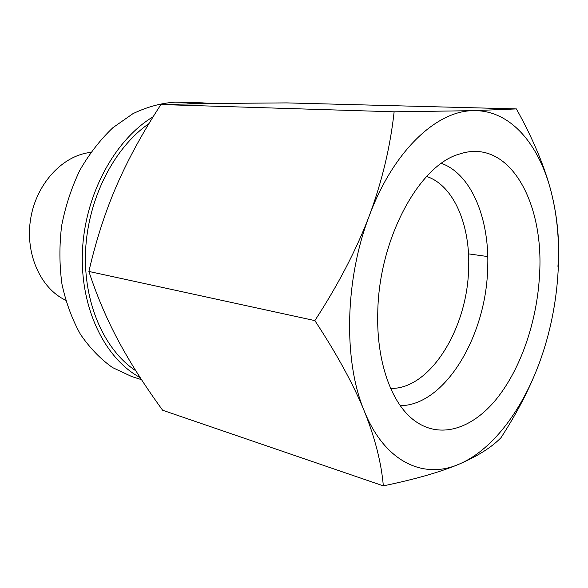 <?xml version="1.0" encoding="UTF-8"?>
<svg xmlns="http://www.w3.org/2000/svg" width="588" height="588" viewBox="0 0 588 588"><rect width="100%" height="100%" fill="white"/><g stroke="black" fill="none" stroke-linecap="round" stroke-linejoin="round"><path stroke-width="0.88" d="M390.645 388.418C430.004 389.484 467.041 328.964 468.592 269.642C470.687 225.807 454.039 185.463 426.645 176.459M400.296 405.676C444.749 405.507 485.629 336.704 487.621 269.804C490.105 220.368 472.068 174.408 441.456 163.354M377.768 312.368C376.246 361.627 391.498 403.603 414.268 420.449C439.883 439.662 472.186 428.953 496.559 398.892C520.961 368.544 537.035 321.246 539.512 275.324C544.495 202.235 509.017 137.445 459.522 154.019C419.251 164.949 378.826 238.868 377.768 312.368M557.938 266.371C559.835 242.469 557.608 217.729 551.25 192.144C539.167 144.141 510.252 109.728 473.318 110.662L516.404 108.92C533.044 138.849 544.664 166.595 551.25 192.144C563.605 240.22 560.048 300.813 542.768 353.123C525.657 405.411 494.464 449.298 458.978 464.204C440.236 472.09 415.018 479.308 383.332 485.864C381.384 462.947 375.07 438.089 364.376 411.291C384.978 462.337 423.808 479.61 458.978 464.204C477.552 456.222 491.553 447.387 500.991 437.7C516.801 413.364 529.222 389.41 538.255 365.839M383.332 485.864L162.641 410.248C145.148 386.243 130.47 363.23 118.6 341.224C106.847 319.321 96.947 296.065 88.891 271.443L314.859 320.6C336.939 354.241 353.447 384.471 364.376 411.291C343.238 361.385 344.641 279.734 369.389 215.539C393.512 150.616 436.781 110.647 473.318 110.662L394.129 111.816L160.936 104.532L218.273 103.414L286.826 102.9L516.404 108.92M487.753 256.559L468.496 253.869M88.891 271.443C96.013 240.448 105.274 211.776 116.696 185.426C128.213 159.025 142.958 132.057 160.936 104.532M314.859 320.6C338.276 284.658 356.453 249.635 369.389 215.539C382.053 181.369 390.3 146.794 394.129 111.816M65.635 300.196C40.454 288.458 24.703 253.281 30.738 218.251C36.603 183.184 63.092 155.188 90.736 152.417M135.865 370.822C104.274 350.066 83.143 302.746 85.591 250.554C88.031 198.384 114.153 147.632 148.999 123.576M141.539 379.672L131.786 376.57L112.528 367.566C100.408 358.974 89.685 347.846 80.358 334.175C72.074 319.211 65.937 302.526 61.953 284.122C59.351 265.07 59.248 245.63 61.63 225.799C65.452 206.175 71.53 187.638 79.88 170.189C89.361 153.762 100.372 139.591 112.911 127.684L132.917 113.675C146.941 106.935 161.038 103.091 175.202 102.143L202.397 102.849L186.822 103.922M190.365 103.414L192.423 103.811M210.622 103.517L202.397 102.849M153.218 116.696C114.667 139.826 84.812 194.672 82.438 251.399C79.997 308.156 104.84 358.562 140.223 377.643"/></g></svg>
